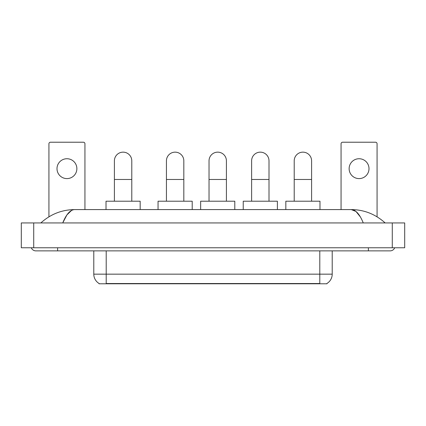 <?xml version="1.0" encoding="UTF-8"?>
<svg xmlns="http://www.w3.org/2000/svg" width="426" height="426" viewBox="0 0 426 426"><rect width="100%" height="100%" fill="white"/><g stroke="black" fill="none" stroke-linecap="round" stroke-linejoin="round"><path stroke-width="0.64" d="M326.934 283.476L326.934 283.78L99.066 283.78L99.066 283.476M99.157 283.53A10.863 10.863 0 0 1 93.789 274.158L106.207 274.158L106.207 283.53L319.793 283.53L319.793 274.158L332.211 274.158L332.211 250.877M93.789 274.158L93.789 250.877M326.843 283.53A10.863 10.863 0 0 0 332.211 274.158M66.935 158.733A9.936 9.936 0 0 0 56.999 168.669A9.936 9.936 0 0 0 66.935 178.6A9.936 9.936 0 0 0 76.872 168.669A9.936 9.936 0 0 0 66.935 158.733M84.939 209.587L84.939 143.77A1.55 1.55 0 0 0 83.389 142.22L50.481 142.22A1.55 1.55 0 0 0 48.931 143.77L48.931 216.818M114.402 201.205L114.402 160.847A8.69 8.69 0 0 1 123.093 152.151A8.69 8.69 0 0 1 131.788 160.847A8.69 8.69 0 0 0 123.093 152.151M131.788 201.205L131.788 160.847M140.17 209.587L140.17 201.205L106.021 201.205L106.021 209.587M166.433 201.205L166.433 160.847A8.69 8.69 0 0 1 175.123 152.151A8.69 8.69 0 0 1 183.819 160.847A8.69 8.69 0 0 0 175.123 152.151M183.819 201.205L183.819 160.847M192.201 209.587L192.201 201.205L158.051 201.205L158.051 209.587M209.028 201.205L209.028 160.847A8.69 8.69 0 0 1 217.718 152.151A8.69 8.69 0 0 1 226.414 160.847A8.69 8.69 0 0 0 217.718 152.151M226.414 201.205L226.414 160.847M234.795 209.587L234.795 201.205L200.646 201.205L200.646 209.587M251.617 201.205L251.617 160.847A8.69 8.69 0 0 1 260.313 152.151A8.69 8.69 0 0 1 269.003 160.847A8.69 8.69 0 0 0 260.313 152.151M269.003 201.205L269.003 160.847M277.385 209.587L277.385 201.205L243.235 201.205L243.235 209.587M294.212 201.205L294.212 160.847A8.69 8.69 0 0 1 302.907 152.151A8.69 8.69 0 0 1 311.598 160.847A8.69 8.69 0 0 0 302.907 152.151M311.598 201.205L311.598 160.847M319.979 209.587L319.979 201.205L285.83 201.205L285.83 209.587M359.065 158.733A9.936 9.936 0 0 0 349.128 168.669A9.936 9.936 0 0 0 359.065 178.6A9.936 9.936 0 0 0 369.001 168.669A9.936 9.936 0 0 0 359.065 158.733M377.069 216.818L377.069 143.77A1.55 1.55 0 0 0 375.519 142.22L342.61 142.22A1.55 1.55 0 0 0 341.061 143.77L341.061 209.587M57.622 247.772L57.622 250.877L390.109 250.877A4.968 4.968 0 0 0 394.716 247.772A4.968 4.968 0 0 1 390.109 250.877A4.968 4.968 0 0 0 394.716 247.772A4.968 4.968 0 0 1 390.109 250.877M31.284 247.772A4.968 4.968 0 0 0 35.891 250.877A4.968 4.968 0 0 1 31.284 247.772A4.968 4.968 0 0 0 35.891 250.877L57.622 250.877M363.261 222.936C359.698 214.166 355.699 209.72 351.258 209.587L74.742 209.587C70.301 209.72 66.302 214.166 62.739 222.936L66.919 214.906L71.515 210.46M33.718 222.936L404.7 222.936L404.7 247.772L21.3 247.772L21.3 222.936L33.718 222.936L33.718 247.772M404.7 222.936L404.7 247.772M384.087 221.978L385.141 222.936C375.37 214.134 364.076 209.683 351.258 209.587L355.987 211.477L360.417 217.004M41.913 221.978L40.859 222.936C50.582 214.156 61.877 209.704 74.742 209.587M318.552 283.78L318.552 283.476M107.448 283.78L107.448 283.476M106.207 250.877L106.207 274.158L319.793 274.158L319.793 250.877M114.402 179.474L131.788 179.474M166.433 179.474L183.819 179.474M209.028 179.474L226.414 179.474M251.617 179.474L269.003 179.474M294.212 179.474L311.598 179.474M368.378 247.772L368.378 250.877M392.282 222.936L392.282 247.772"/></g></svg>
